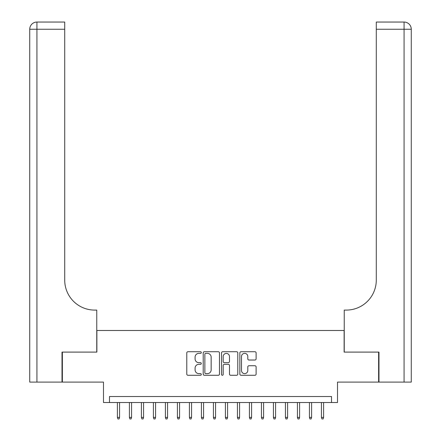 <?xml version="1.0" encoding="UTF-8"?>
<svg xmlns="http://www.w3.org/2000/svg" width="441" height="441" viewBox="0 0 441 441"><rect width="100%" height="100%" fill="white"/><g stroke="black" fill="none" stroke-linecap="round" stroke-linejoin="round"><path stroke-width="0.66" d="M201.3 352.546A0.827 0.827 0 0 0 200.473 351.72L187.954 351.72A1.18 1.18 0 0 0 186.78 352.899L186.78 374.106A1.18 1.18 0 0 0 187.954 375.28L200.473 375.28A0.827 0.827 0 0 0 201.3 374.459A0.827 0.827 0 0 0 200.473 373.632L198.852 373.632A3.771 3.771 0 0 1 195.082 369.861L195.082 368.097A3.771 3.771 0 0 1 198.852 364.327L200.473 364.327A0.827 0.827 0 0 0 201.3 363.5A0.827 0.827 0 0 0 200.473 362.678L198.852 362.678A3.771 3.771 0 0 1 195.082 358.908L195.082 357.138A3.771 3.771 0 0 1 198.852 353.368L200.473 353.368A0.827 0.827 0 0 0 201.3 352.546M254.931 360.027A1.18 1.18 0 0 0 256.105 358.847L256.105 352.899A1.18 1.18 0 0 0 254.931 351.72L241.029 351.72A1.18 1.18 0 0 0 239.849 352.899L239.849 374.106A1.18 1.18 0 0 0 241.029 375.28L254.931 375.28A1.18 1.18 0 0 0 256.105 374.106L256.105 366.918A1.18 1.18 0 0 0 254.931 365.738L248.978 365.738A1.18 1.18 0 0 0 247.803 366.918L247.803 370.484A3.153 3.153 0 0 1 244.65 373.632A3.153 3.153 0 0 1 241.497 370.484L241.497 356.521A3.153 3.153 0 0 1 244.65 353.368A3.153 3.153 0 0 1 247.803 356.521L247.803 358.847A1.18 1.18 0 0 0 248.978 360.027L254.931 360.027M331.516 402.506L337.519 402.506L337.519 382.104L378.626 382.104L378.626 352.1L344.118 352.1L344.118 330.496L96.882 330.496L96.882 352.1L62.374 352.1L62.374 382.104L103.481 382.104L103.481 402.506L331.516 402.506L331.516 396.509L109.484 396.509L109.484 402.506M219.469 352.899A1.18 1.18 0 0 0 218.289 351.72L204.392 351.72A1.18 1.18 0 0 0 203.213 352.899L203.213 374.106A1.18 1.18 0 0 0 204.392 375.28L218.289 375.28A1.18 1.18 0 0 0 219.469 374.106L219.469 352.899M222.711 351.72L236.608 351.72A1.18 1.18 0 0 1 237.787 352.899L237.787 374.106A1.18 1.18 0 0 1 236.608 375.28L230.66 375.28A1.18 1.18 0 0 1 229.485 374.106L229.485 365.506A1.18 1.18 0 0 0 228.306 364.327L224.359 364.327A1.18 1.18 0 0 0 223.179 365.506L223.179 374.459A0.827 0.827 0 0 1 222.358 375.28A0.827 0.827 0 0 1 221.531 374.459L221.531 352.899A1.18 1.18 0 0 1 222.711 351.72M205.688 353.368A0.827 0.827 0 0 0 204.861 354.195L204.861 372.81A0.827 0.827 0 0 0 205.688 373.632L207.397 373.632A3.771 3.771 0 0 0 211.162 369.861L211.162 357.138A3.771 3.771 0 0 0 207.397 353.368L205.688 353.368M229.485 356.582A3.153 3.153 0 0 0 226.332 353.428A3.153 3.153 0 0 0 223.179 356.582L223.179 361.499A1.18 1.18 0 0 0 224.359 362.678L228.306 362.678A1.18 1.18 0 0 0 229.485 361.499L229.485 356.582M119.566 417.39L119.087 418.95L117.885 418.95L117.405 417.39L119.566 417.39L119.566 402.506M117.405 417.39L117.405 402.506M62.016 352.1L96.761 352.1L96.761 310.095L94.721 310.095A30.005 30.005 0 0 1 64.717 280.09L64.717 29.249L36.934 29.249L36.934 382.104L62.016 382.104L62.016 352.1M36.934 382.104L29.729 382.104L29.729 29.249A7.199 7.199 0 0 1 36.934 22.05L64.717 22.05L64.717 29.249M29.729 310.095L29.729 29.249L36.934 29.249L36.934 22.05M94.721 310.095A30.005 30.005 0 0 1 64.717 280.09M378.984 352.1L344.239 352.1L344.239 310.095L346.279 310.095A30.005 30.005 0 0 0 376.283 280.09L376.283 22.05L404.066 22.05A7.199 7.199 0 0 1 411.271 29.249L411.271 382.104L378.984 382.104L378.984 352.1M346.279 310.095A30.005 30.005 0 0 0 376.283 280.09M404.066 382.104L404.066 29.249L411.271 29.249A7.199 7.199 0 0 0 404.066 22.05A7.199 7.199 0 0 1 411.271 29.249A7.199 7.199 0 0 0 404.066 22.05L404.066 29.249L376.283 29.249M131.567 417.39L131.087 418.95L129.886 418.95L129.406 417.39L131.567 417.39L131.567 402.506M129.406 417.39L129.406 402.506M143.568 417.39L143.088 418.95L141.886 418.95L141.407 417.39L143.568 417.39L143.568 402.506M141.407 417.39L141.407 402.506M155.568 417.39L155.089 418.95L153.892 418.95L153.407 417.39L155.568 417.39L155.568 402.506M153.407 417.39L153.407 402.506M167.574 417.39L167.089 418.95L165.893 418.95L165.414 417.39L167.574 417.39L167.574 402.506M165.414 417.39L165.414 402.506M179.575 417.39L179.096 418.95L177.894 418.95L177.414 417.39L179.575 417.39L179.575 402.506M177.414 417.39L177.414 402.506M191.576 417.39L191.096 418.95L189.895 418.95L189.415 417.39L191.576 417.39L191.576 402.506M189.415 417.39L189.415 402.506M203.577 417.39L203.097 418.95L201.895 418.95L201.416 417.39L203.577 417.39L203.577 402.506M201.416 417.39L201.416 402.506M215.577 417.39L215.098 418.95L213.902 418.95L213.416 417.39L215.577 417.39L215.577 402.506M213.416 417.39L213.416 402.506M227.584 417.39L227.098 418.95L225.902 418.95L225.423 417.39L227.584 417.39L227.584 402.506M225.423 417.39L225.423 402.506M239.584 417.39L239.105 418.95L237.903 418.95L237.423 417.39L239.584 417.39L239.584 402.506M237.423 417.39L237.423 402.506M251.585 417.39L251.105 418.95L249.904 418.95L249.424 417.39L251.585 417.39L251.585 402.506M249.424 417.39L249.424 402.506M263.586 417.39L263.106 418.95L261.904 418.95L261.425 417.39L263.586 417.39L263.586 402.506M261.425 417.39L261.425 402.506M275.586 417.39L275.107 418.95L273.911 418.95L273.426 417.39L275.586 417.39L275.586 402.506M273.426 417.39L273.426 402.506M287.593 417.39L287.108 418.95L285.911 418.95L285.432 417.39L287.593 417.39L287.593 402.506M285.432 417.39L285.432 402.506M299.593 417.39L299.114 418.95L297.912 418.95L297.432 417.39L299.593 417.39L299.593 402.506M297.432 417.39L297.432 402.506M311.594 417.39L311.114 418.95L309.913 418.95L309.433 417.39L311.594 417.39L311.594 402.506M309.433 417.39L309.433 402.506M323.595 417.39L323.115 418.95L321.913 418.95L321.434 417.39L323.595 417.39L323.595 402.506M321.434 417.39L321.434 402.506"/></g></svg>
